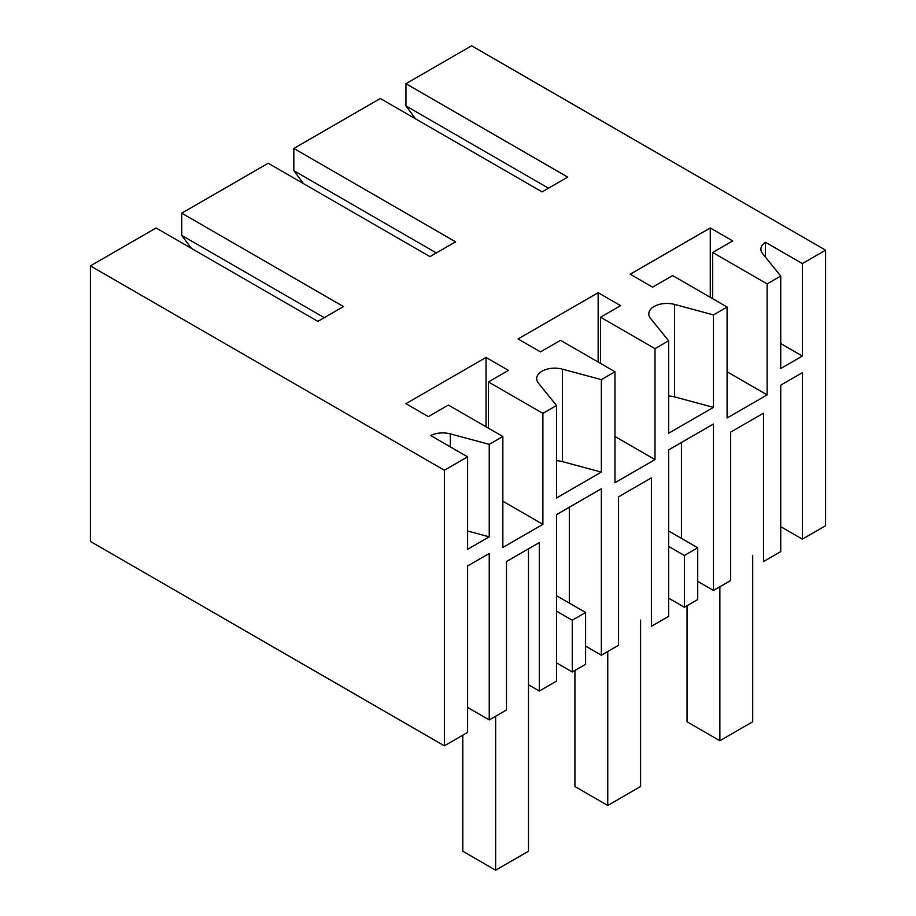 <?xml version="1.0" encoding="UTF-8"?>
<svg xmlns="http://www.w3.org/2000/svg" width="916" height="916" viewBox="0 0 916 916"><rect width="100%" height="100%" fill="white"/><g stroke="black" fill="none" stroke-linecap="round" stroke-linejoin="round"><path stroke-width="1.37" d="M767.127 283.914L767.127 394.888L727.086 418.005L727.086 307.032L672.63 275.59L652.604 287.155L630.185 274.205L710.266 227.97L732.685 240.919L712.671 252.472L767.127 283.914L780.741 276.06L780.741 368.53L802.359 356.049L802.359 263.568L825.591 250.16L825.591 525.738L802.359 539.146L802.359 372.697L780.741 385.178L780.741 551.627L763.509 561.577L763.509 413.162L730.67 432.112L730.67 580.538L713.472 590.465L713.472 424.016L668.623 449.905L668.623 616.365L651.39 626.315L651.39 477.889L618.552 496.85L618.552 645.265L601.354 655.203L601.354 488.743L556.504 514.643L556.504 681.092L539.306 691.019L539.306 542.604L506.468 561.554L506.468 709.98L489.236 719.93L489.236 553.482L467.607 565.962L467.607 732.411L444.386 745.819L444.386 470.252L90.409 265.88L156.086 227.97L317.852 321.367L343.477 306.574L181.712 213.176L181.712 235.366L324.264 317.669M655.009 348.653L655.009 459.614L614.968 482.732L614.968 371.77L560.512 340.328L540.486 351.881L518.067 338.943L598.148 292.696L620.567 305.646L600.553 317.211L655.009 348.653L668.623 340.786L668.623 433.257L713.472 407.368L674.565 396.891A18.125 10.465 180 0 0 668.623 395.964M614.968 371.77L601.354 379.625L601.354 472.095L556.504 497.995L556.504 405.513L542.89 413.379L542.89 524.353L502.85 547.47L502.85 436.497L489.236 444.352L489.236 536.833L467.607 549.314L467.607 456.844L444.386 470.252M727.086 307.032L713.472 314.898L713.472 407.368M802.359 539.146L780.741 526.666M713.472 590.465L697.717 581.374M668.623 530.982L697.717 547.779L697.717 599.568L684.378 607.262L668.623 598.171M601.354 655.203L585.599 646.101M572.26 671.989L572.26 620.212L585.599 612.506L585.599 664.295L572.26 671.989L556.504 662.898M528.475 684.767L539.306 691.019M489.236 719.93L467.607 707.45M90.409 265.88L90.409 541.459L444.386 745.819M713.472 314.898L674.565 304.421A18.125 10.465 0 0 0 654.093 306.505A18.125 10.465 0 0 0 648.78 313.902A18.125 10.465 0 0 0 650.475 318.321L668.623 340.786M825.591 250.16L471.614 45.8L405.948 83.711L567.714 177.109L542.089 191.902L380.323 98.504L293.83 148.449L455.595 241.847L429.97 256.64L268.205 163.243L181.712 213.176M467.607 456.844L430.68 435.524A18.125 10.465 0 0 1 450.329 433.886L450.329 446.859M489.236 444.352L450.329 433.886M542.89 413.379L488.434 381.938L508.449 370.385L486.03 357.435L405.948 403.67L428.367 416.62L448.393 405.055L502.85 436.497M556.504 405.513L538.356 383.06A18.125 10.465 0 0 1 536.662 378.629A18.125 10.465 0 0 1 541.974 371.232A18.125 10.465 0 0 1 562.447 369.148L562.447 461.63L601.354 472.095M601.354 379.625L562.447 369.148M780.741 276.06L762.593 253.595A18.125 10.465 0 0 1 760.898 249.175A18.125 10.465 0 0 1 765.433 242.248L765.433 257.098M802.359 263.568L765.433 242.248M727.086 371.77L767.127 394.888M712.671 252.472L712.671 298.708M802.359 356.049L780.741 343.569M681.435 442.508L681.435 538.379M415.555 118.851L405.948 105.913L548.501 188.204M405.948 83.711L405.948 105.913M684.378 607.262L684.378 555.474L668.623 546.383M697.717 547.779L684.378 555.474M710.266 227.97L710.266 297.322M303.436 183.589L293.83 170.639L436.382 252.942M293.83 148.449L293.83 170.639M489.236 536.833L467.607 531.005M542.89 524.353L502.85 501.224M488.434 381.938L488.434 428.173M556.504 460.691A18.125 10.465 180 0 1 562.447 461.63M572.26 620.212L556.504 611.109M569.317 507.235L569.317 603.117M191.318 248.316L181.712 235.366M486.03 357.435L486.03 426.787M585.599 612.506L556.504 595.721M598.148 292.696L598.148 362.06M600.553 317.211L600.553 363.446M614.968 436.497L655.009 459.614M719.873 586.767L719.873 740.735L687.046 721.785L687.046 605.728M752.712 555.348L752.712 721.785L719.873 740.735M607.755 651.505L607.755 805.473L574.927 786.512L574.927 670.455M640.593 620.075L640.593 786.512L607.755 805.473M495.636 716.232L495.636 870.2L462.809 851.239L462.809 735.193M528.475 548.856L528.475 851.239L495.636 870.2M674.565 304.421L674.565 396.891"/></g></svg>
